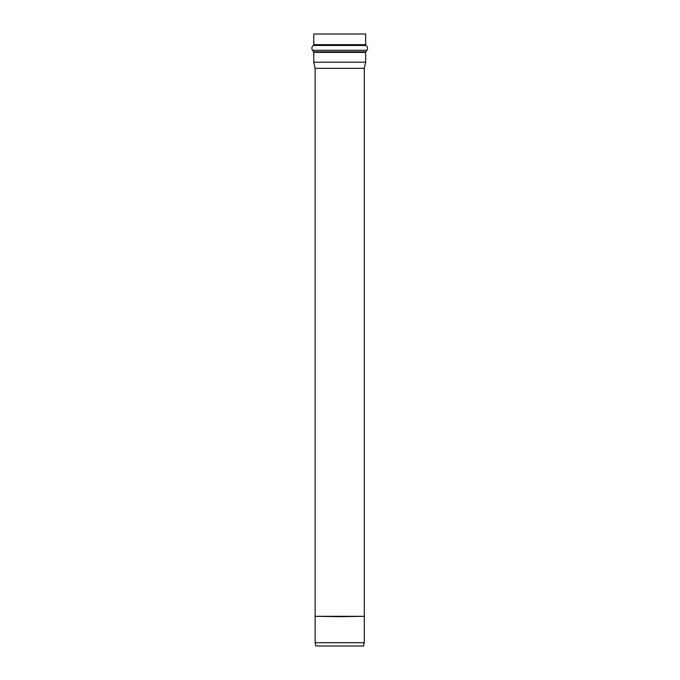 <?xml version="1.0" encoding="UTF-8"?>
<svg xmlns="http://www.w3.org/2000/svg" width="680" height="680" viewBox="0 0 680 680"><rect width="100%" height="100%" fill="white"/><g stroke="black" fill="none" stroke-linecap="round" stroke-linejoin="round"><path stroke-width="1.02" d="M315.851 646L363.562 646L315.851 646L315.12 642.702L364.293 642.702L315.12 642.702L315.12 616.683L315.12 642.702L315.851 646L316.353 646M315.12 616.292L315.12 68.323L315.12 616.292M363.562 646L364.293 642.702L364.293 68.323L315.12 68.323L364.293 68.323L365.653 62.194L313.76 62.194L315.12 68.323L313.76 62.194L365.653 62.194L365.653 52.377L313.76 52.377L313.76 62.194L313.76 52.377L365.653 52.377L365.823 51.833L313.591 51.833L313.76 52.377L313.591 51.833L365.823 51.833L366.953 50.261L312.46 50.261L313.591 51.833L312.46 50.261L366.953 50.261C368.016 48.433 367.719 46.835 366.07 45.45L313.344 45.45C311.721 46.809 311.431 48.416 312.46 50.261C311.431 48.416 311.721 46.809 313.344 45.45L366.07 45.45L365.653 44.676L313.76 44.676L313.344 45.45L313.76 44.676L365.653 44.676L365.653 34L313.76 34L365.653 34M313.76 44.676L313.76 34L313.76 44.676M339.711 616.683L315.112 616.292L364.31 616.292L339.711 616.683M339.711 616.292L364.31 616.292L339.711 616.292"/></g></svg>
